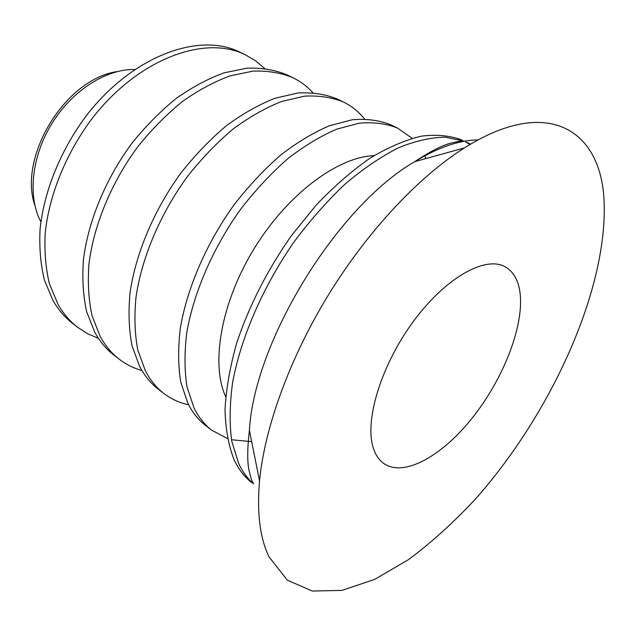<?xml version="1.0" encoding="UTF-8"?>
<svg xmlns="http://www.w3.org/2000/svg" width="636" height="636" viewBox="0 0 636 636"><rect width="100%" height="100%" fill="white"/><g stroke="black" fill="none" stroke-linecap="round" stroke-linejoin="round"><path stroke-width="0.95" d="M520.121 293.419C518.539 280.428 513.53 271.54 505.071 266.754C485.324 255.593 445.661 277.566 413.543 321.236C381.33 364.762 364.38 420.317 373.197 447.585C375.455 454.827 379.04 460.17 383.945 463.62C404.289 477.564 442.743 455.599 473.081 416.946C503.513 378.317 523.905 326.355 520.121 293.419M269.052 556.874L287.289 580.143L312.276 591.043L342.017 590.375L374.691 579.38L408.694 559.505C431.566 542.428 453.858 522.236 475.561 498.91C550.108 414.839 606.203 293.156 604.2 205.19C603.254 132.662 550.832 93.492 464.447 147.902C419.052 176.506 368.204 230.375 328.939 294.078C289.778 357.845 264.608 427.511 259.536 480.927C256.785 512.878 259.957 538.199 269.052 556.874M469.909 144.563L465.592 141.852M462.197 140.103C450.312 135.579 436.709 134.26 421.398 136.144C405.267 140 388.206 147.306 370.208 158.062C351.962 170.766 333.948 186.451 316.148 205.118L291.002 236.218C267.041 270.618 248.922 306.282 236.64 343.202C229.97 366.94 226.098 389.121 225.025 409.743C225.534 429.085 228.586 445.796 234.167 459.892C238.659 469.376 244.455 476.897 251.562 482.438M425.842 158.587L424.355 155.423M412.104 138.314L397.572 128.075C386.283 123.591 373.531 121.953 359.3 123.161L336.539 129.227C320.512 136.128 304.239 145.97 287.734 158.746C271.389 173.071 255.918 189.6 241.314 208.33C213.259 247.173 193.551 292.655 186.722 333.145C184.353 352.869 184.448 370.788 187.016 386.919L193.956 407.811C198.551 417.184 204.466 424.633 211.693 430.167L227.386 438.53M231.48 439.746L251.673 441.654M397.572 128.075L390.703 124.767C379.366 120.26 366.575 118.582 352.32 119.743L329.535 125.713C313.508 132.542 297.25 142.305 280.762 154.985C264.457 169.216 249.026 185.648 234.477 204.275C206.533 242.92 186.968 288.203 180.274 328.574C177.977 348.242 178.144 366.129 180.775 382.236L187.795 403.121C192.43 412.502 198.384 419.967 205.643 425.524L211.693 430.167M364.5 118.932C358.696 111.674 351.636 106.021 343.329 101.967C331.706 97.284 318.684 95.36 304.278 96.187L281.382 101.553C265.363 107.905 249.193 117.111 232.895 129.172C216.804 142.758 201.676 158.515 187.493 176.434C160.32 213.664 141.756 257.62 136.001 297.163C134.156 316.45 134.76 334.075 137.797 350.031L145.382 370.844C150.287 380.241 156.472 387.801 163.937 393.517C171.299 399.106 179.527 402.858 188.622 404.774M343.329 101.967L336.929 98.89C325.266 94.184 312.22 92.228 297.799 93.007L274.895 98.294C258.868 104.582 242.721 113.717 226.44 125.697C210.389 139.197 195.3 154.858 181.165 172.69C154.103 209.729 135.667 253.502 130.03 292.926C128.249 312.165 128.909 329.75 132.002 345.69L139.658 366.487C144.595 375.884 150.811 383.452 158.3 389.192L163.937 393.517M312.864 92.665C307.14 86.377 300.43 81.36 292.743 77.624C280.85 72.782 267.637 70.612 253.112 71.105L230.16 75.851C214.181 81.702 198.146 90.344 182.063 101.768C166.242 114.679 151.44 129.72 137.654 146.908C111.324 182.651 93.786 225.176 88.968 263.789C87.585 282.662 88.619 299.985 92.053 315.75L100.178 336.444C105.338 345.841 111.745 353.473 119.409 359.34C126.206 364.515 133.703 368.244 141.9 370.518M292.743 77.624L286.772 74.746C274.847 69.888 261.611 67.686 247.07 68.147L224.118 72.822C208.147 78.618 192.136 87.188 176.077 98.54C160.288 111.372 145.525 126.333 131.787 143.434C105.56 179.002 88.142 221.36 83.427 259.862C82.1 278.679 83.173 295.963 86.655 311.712L94.844 332.382C100.027 341.778 106.466 349.418 114.146 355.301L119.409 359.34M264.536 68.362L255.593 60.833L245.464 54.863C204.856 34.312 137.479 59.005 91.385 119.489C65.842 153.864 49.234 195.045 45.236 232.76C44.258 251.228 45.657 268.241 49.433 283.815L58.011 304.358C63.377 313.731 69.968 321.411 77.775 327.389L87.673 333.741L98.429 338.328M245.464 54.863L239.867 52.168C199.171 31.585 131.859 56.063 85.932 116.261C60.476 150.47 43.979 191.492 40.076 229.103C39.146 247.515 40.585 264.497 44.401 280.039L53.027 300.566C58.417 309.931 65.031 317.618 72.854 323.613L77.775 327.389M134.609 69.499C106.395 68.815 72.25 90.415 51.858 123.591C31.434 156.742 27.547 196.961 40.879 221.837M478.105 139.92C459.494 140.047 438.355 147.298 414.688 161.671C337.271 206.374 254.408 341.047 249.399 430.31L259.536 480.927M470.553 144.181L467.182 142.448M464.399 141.232L445.367 137.193C431.057 137.36 415.435 140.89 398.518 147.767C381.083 156.599 363.315 168.667 345.221 183.947C327.278 200.92 310.225 220.231 294.07 241.879C262.97 286.59 240.813 337.827 232.617 382.506C229.644 404.178 229.35 423.703 231.719 441.074L238.595 463.326C242.539 471.737 247.523 478.59 253.565 483.885M374.016 155.653C337.883 156.885 287.758 193.988 254.511 248.024C221.177 302.013 210.508 363.554 225.589 396.474L225.693 396.705M463.35 141.423C462.253 140.779 457.936 141.383 450.399 143.243C441.686 145.565 429.785 151.71 414.688 161.671L464.447 147.902M249.399 430.31C247.309 448.277 247.189 461.68 249.05 470.497C250.791 478.065 252.19 482.191 253.263 482.867M34.877 205.388C17.983 157.267 64.88 79.103 117.223 71.558"/></g></svg>
